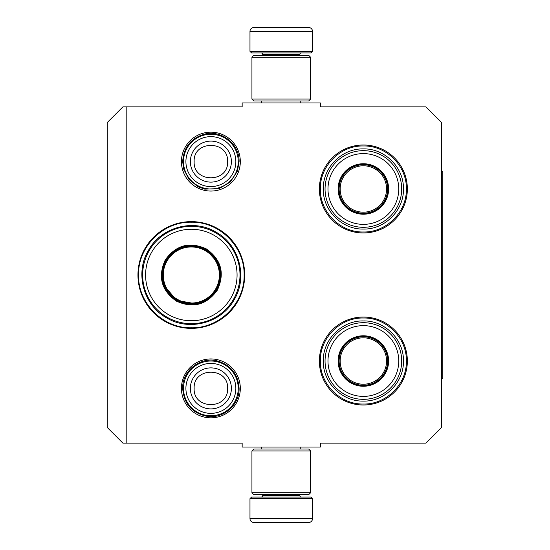 <?xml version="1.0" encoding="UTF-8"?>
<svg xmlns="http://www.w3.org/2000/svg" width="550" height="550" viewBox="0 0 550 550"><rect width="100%" height="100%" fill="white"/><g stroke="black" fill="none" stroke-linecap="round" stroke-linejoin="round"><path stroke-width="0.82" d="M126.809 106.872L126.809 443.128L242.158 443.128L242.158 447.04L320.354 447.04L320.354 443.128L425.927 443.128L441.561 427.487L441.561 122.512L425.927 106.872L320.354 106.872L320.354 102.96L242.158 102.96L242.158 106.872L122.904 106.872L107.264 122.512L107.264 427.487L122.904 443.128L126.809 443.128M210.877 132.172A29.439 29.439 0 0 0 181.438 161.611A29.439 29.439 0 0 0 210.877 191.056A29.439 29.439 0 0 0 240.316 161.611A29.439 29.439 0 0 0 210.877 132.172M210.877 417.828A29.439 29.439 0 0 1 181.438 388.389A29.439 29.439 0 0 1 210.877 358.944A29.439 29.439 0 0 1 240.316 388.389A29.439 29.439 0 0 1 210.877 417.828M191.324 328.371A53.371 53.371 0 0 1 137.954 275A53.371 53.371 0 0 1 191.324 221.629A53.371 53.371 0 0 1 244.695 275A53.371 53.371 0 0 1 191.324 328.371M363.364 405.006A43.986 43.986 0 0 1 319.378 361.02A43.986 43.986 0 0 1 363.364 317.034A43.986 43.986 0 0 1 407.351 361.02A43.986 43.986 0 0 1 363.364 405.006M363.364 232.966A43.986 43.986 0 0 1 319.378 188.98A43.986 43.986 0 0 1 363.364 144.994A43.986 43.986 0 0 1 407.351 188.98A43.986 43.986 0 0 1 363.364 232.966M363.364 145.97C386.348 145.386 406.966 165.997 406.374 188.98C406.966 211.963 386.348 232.581 363.364 231.99C340.381 232.581 319.763 211.963 320.354 188.98C319.763 165.997 340.381 145.386 363.364 145.97M191.324 222.214C219.532 221.492 244.833 246.792 244.111 275C244.833 303.208 219.532 328.508 191.324 327.786C163.123 328.508 137.816 303.208 138.545 275C137.816 246.792 163.123 221.492 191.324 222.214M363.364 318.01C386.348 317.419 406.966 338.037 406.374 361.02C406.966 384.003 386.348 404.614 363.364 404.03C340.381 404.614 319.763 384.003 320.354 361.02C319.763 338.037 340.381 317.419 363.364 318.01M183.508 161.611A27.369 27.369 0 0 1 210.877 134.241A27.369 27.369 0 0 1 238.246 161.611A27.369 27.369 0 0 1 210.877 188.98A27.369 27.369 0 0 1 183.508 161.611M185.907 161.611A24.97 24.97 0 0 1 210.877 136.641A24.97 24.97 0 0 1 235.847 161.611A24.97 24.97 0 0 1 210.877 186.581A24.97 24.97 0 0 1 185.907 161.611M183.508 388.389A27.369 27.369 0 0 1 210.877 361.02A27.369 27.369 0 0 1 238.246 388.389A27.369 27.369 0 0 1 210.877 415.759A27.369 27.369 0 0 1 183.508 388.389M185.907 388.389A24.97 24.97 0 0 1 210.877 363.419A24.97 24.97 0 0 1 235.847 388.389A24.97 24.97 0 0 1 210.877 413.359A24.97 24.97 0 0 1 185.907 388.389M312.538 51.349L249.975 51.349L251.542 52.917L310.97 52.917L312.538 51.349L312.538 31.412A3.912 3.912 -137.2 0 0 308.626 27.5L297.901 27.5M261.745 102.96L261.745 101.007M300.768 102.96L300.768 101.007M299.826 55.261L299.826 54.477L262.687 54.477L262.687 55.261M261.119 52.917A1.561 1.561 137.8 0 1 262.687 54.477M301.393 52.917A1.561 1.561 -137.8 0 0 299.826 54.477M249.975 51.349L249.975 31.412L312.538 31.412M264.612 27.5L253.887 27.5A3.912 3.912 137.2 0 0 249.975 31.412M296.457 27.5L294.938 27.5M267.568 27.5L266.056 27.5M253.887 27.5L308.626 27.5M249.975 498.651L312.538 498.651L310.97 497.083L251.542 497.083L249.975 498.651L249.975 518.588A3.912 3.912 42.8 0 0 253.887 522.5L264.612 522.5M300.768 447.04L300.768 448.993M261.745 447.04L261.745 448.993M262.687 494.739L262.687 495.522L299.826 495.522L299.826 494.739M301.393 497.083A1.561 1.561 -42.2 0 1 299.826 495.522M261.119 497.083A1.561 1.561 42.2 0 0 262.687 495.522M312.538 498.651L312.538 518.588L249.975 518.588M297.901 522.5L308.626 522.5A3.912 3.912 -42.8 0 0 312.538 518.588M266.056 522.5L296.457 522.5M308.626 522.5L253.887 522.5M294.938 522.5L267.568 522.5M310.578 99.055L308.626 101.007L253.887 101.007L251.934 99.055L310.578 99.055L310.578 57.214L251.934 57.214L253.887 55.261L308.626 55.261L310.578 57.214M251.934 57.214L251.934 99.055M251.934 450.945L253.887 448.993L308.626 448.993L310.578 450.945L251.934 450.945L251.934 492.786L310.578 492.786L308.626 494.739L253.887 494.739L251.934 492.786M310.578 492.786L310.578 450.945M176.275 301.07C161.329 290.386 157.657 276.678 165.254 259.944C175.945 245.004 189.654 241.326 206.381 248.93C221.327 259.614 224.998 273.322 217.401 290.056C206.711 304.996 193.002 308.674 176.275 301.07M163.762 285.003L176.667 300.396C162.113 289.988 158.531 276.629 165.928 260.336C176.344 245.781 189.695 242.206 205.989 249.604C220.543 260.012 224.125 273.371 216.721 289.664C206.312 304.219 192.961 307.794 176.667 300.396L196.446 303.875M166.987 317.157A48.682 48.682 0 0 0 233.482 299.337A48.682 48.682 0 0 0 215.669 232.843A48.682 48.682 0 0 0 149.167 250.663A48.682 48.682 0 0 0 166.987 317.157M168.458 314.614A45.746 45.746 0 0 0 230.945 297.873A45.746 45.746 0 0 0 214.197 235.386A45.746 45.746 0 0 0 151.711 252.127A45.746 45.746 0 0 0 168.458 314.614M218.116 263.072L205.989 249.604M216.067 232.148C239.305 244.784 247.981 277.179 234.176 299.736C221.547 322.974 189.145 331.657 166.588 317.852C143.351 305.216 134.667 272.821 148.479 250.264C161.109 227.026 193.511 218.343 216.067 232.148M177.306 299.289A28.05 28.05 0 0 1 167.035 260.975A28.05 28.05 0 0 1 205.349 250.711A28.05 28.05 0 0 1 215.621 289.025A28.05 28.05 0 0 1 177.306 299.289M176.907 299.97A28.834 28.834 0 0 1 166.354 260.583A28.834 28.834 0 0 1 205.748 250.03A28.834 28.834 0 0 1 216.301 289.417A28.834 28.834 0 0 1 176.907 299.97M363.364 213.812A24.826 24.826 0 0 1 338.539 188.98A24.826 24.826 0 0 1 363.364 164.154A24.826 24.826 0 0 1 388.19 188.98A24.826 24.826 0 0 1 363.364 213.812M363.364 214.225A25.245 25.245 0 0 0 388.609 188.98A25.245 25.245 0 0 0 363.364 163.735A25.245 25.245 0 0 0 338.119 188.98A25.245 25.245 0 0 0 363.364 214.225M363.364 153.601A35.386 35.386 0 0 0 327.979 188.98A35.386 35.386 0 0 0 363.364 224.366A35.386 35.386 0 0 0 398.75 188.98A35.386 35.386 0 0 0 363.364 153.601M363.364 227.301A38.314 38.314 0 0 0 401.686 188.98A38.314 38.314 0 0 0 363.364 150.666A38.314 38.314 0 0 0 325.05 188.98A38.314 38.314 0 0 0 363.364 227.301M323.29 188.98C322.74 167.564 341.949 148.356 363.364 148.906C384.78 148.356 403.989 167.564 403.439 188.98C403.989 210.396 384.78 229.604 363.364 229.061C341.949 229.604 322.74 210.396 323.29 188.98M340.161 188.98A23.203 23.203 0 0 1 363.364 165.777A23.203 23.203 0 0 1 386.567 188.98A23.203 23.203 0 0 1 363.364 212.183A23.203 23.203 0 0 1 340.161 188.98M339.123 188.98A24.241 24.241 0 0 1 363.364 164.739A24.241 24.241 0 0 1 387.606 188.98A24.241 24.241 0 0 1 363.364 213.221A24.241 24.241 0 0 1 339.123 188.98M363.364 385.846A24.826 24.826 0 0 1 338.539 361.02A24.826 24.826 0 0 1 363.364 336.188A24.826 24.826 0 0 1 388.19 361.02A24.826 24.826 0 0 1 363.364 385.846M363.364 386.265A25.245 25.245 0 0 0 388.609 361.02A25.245 25.245 0 0 0 363.364 335.775A25.245 25.245 0 0 0 338.119 361.02A25.245 25.245 0 0 0 363.364 386.265M363.364 325.634A35.386 35.386 0 0 0 327.979 361.02A35.386 35.386 0 0 0 363.364 396.399A35.386 35.386 0 0 0 398.75 361.02A35.386 35.386 0 0 0 363.364 325.634M363.364 399.334A38.314 38.314 0 0 0 401.686 361.02A38.314 38.314 0 0 0 363.364 322.699A38.314 38.314 0 0 0 325.05 361.02A38.314 38.314 0 0 0 363.364 399.334M323.29 361.02C322.74 339.604 341.949 320.396 363.364 320.939C384.78 320.396 403.989 339.604 403.439 361.02C403.989 382.436 384.78 401.644 363.364 401.094C341.949 401.644 322.74 382.436 323.29 361.02M340.161 361.02A23.203 23.203 0 0 1 363.364 337.817A23.203 23.203 0 0 1 386.567 361.02A23.203 23.203 0 0 1 363.364 384.223A23.203 23.203 0 0 1 340.161 361.02M339.123 361.02A24.241 24.241 0 0 1 363.364 336.779A24.241 24.241 0 0 1 387.606 361.02A24.241 24.241 0 0 1 363.364 385.261A24.241 24.241 0 0 1 339.123 361.02M441.561 171.387L442.736 171.387L442.736 378.613L441.561 378.613M231.385 161.611A20.508 20.508 180 0 0 210.877 141.103A20.508 20.508 180 0 0 190.369 161.611A20.508 20.508 0 0 0 210.877 182.119A20.508 20.508 0 0 0 231.385 161.611M227.611 161.611C228.656 140.03 193.098 140.03 194.143 161.611C193.098 183.191 228.656 183.191 227.611 161.611M231.385 388.389A20.508 20.508 180 0 0 210.877 367.881A20.508 20.508 180 0 0 190.369 388.389A20.508 20.508 0 0 0 210.877 408.897A20.508 20.508 0 0 0 231.385 388.389M227.611 388.389C228.656 366.809 193.098 366.809 194.143 388.389C193.098 409.97 228.656 409.97 227.611 388.389M239.085 388.389C238.143 374.076 230.794 364.897 217.03 360.855C200.179 356.476 182.071 370.982 182.669 388.389C183.886 403.893 192.108 413.222 207.343 416.377C223.541 418.928 239.594 404.779 239.085 388.389M239.085 161.611C239.69 144.21 221.574 129.697 204.724 134.083C190.96 138.119 183.611 147.297 182.669 161.611L183.666 169.056L189.138 179.596L198.069 186.746L204.724 189.145L219.175 188.574L230.347 182.022L237.421 171.167L239.085 161.611"/></g></svg>
